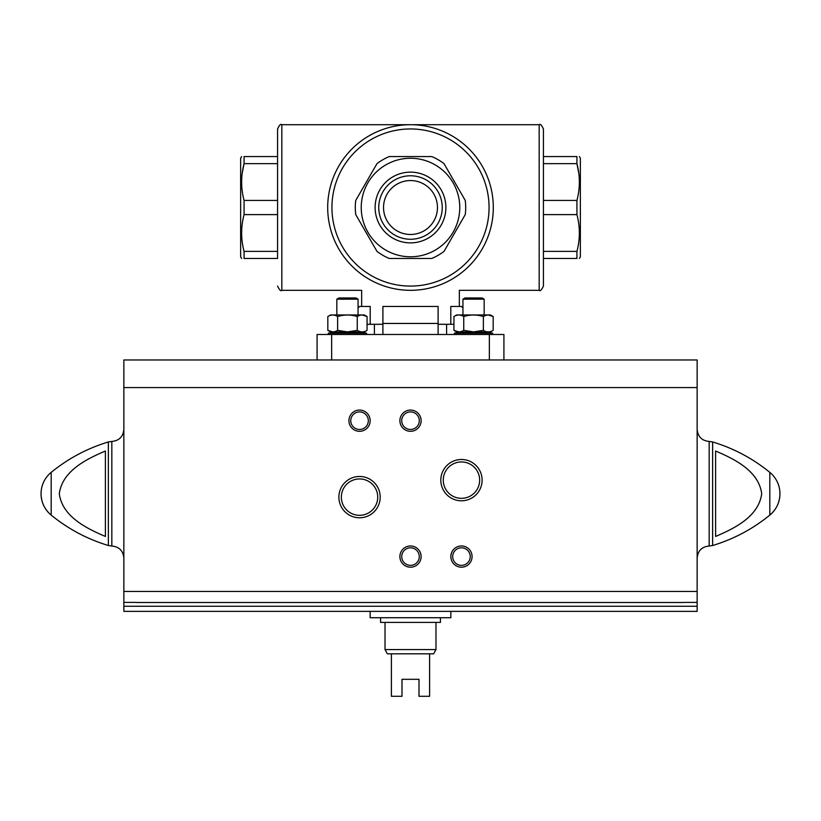 <?xml version="1.0" encoding="UTF-8"?>
<svg xmlns="http://www.w3.org/2000/svg" width="821" height="821" viewBox="0 0 821 821"><rect width="100%" height="100%" fill="white"/><g stroke="black" fill="none" stroke-linecap="round" stroke-linejoin="round"><path stroke-width="1.23" d="M410.5 156.554L431.733 156.554A55.202 55.202 0 0 1 444.017 163.646L465.25 200.427A55.202 55.202 0 0 1 465.25 214.609L444.017 251.38A55.202 55.202 0 0 1 431.733 258.471L389.267 258.471A55.202 55.202 0 0 1 376.983 251.38L355.75 214.609A55.202 55.202 0 0 1 355.75 200.427L376.983 163.646A55.202 55.202 0 0 1 389.267 156.554L410.5 156.554M410.5 158.258A49.26 49.26 0 0 1 453.161 232.148A49.26 49.26 0 0 1 367.839 232.148A49.26 49.26 0 0 1 410.5 158.258M543.42 258.471L576.927 258.471C580.16 258.471 580.16 258.471 576.927 258.471L576.927 251.38C580.17 239.198 580.17 226.935 576.927 214.609L576.927 200.427C580.17 188.235 580.17 175.981 576.927 163.646L578.856 173.642M579.38 258.471L580.365 256.778L580.365 158.258L579.38 156.554M543.42 163.646L576.927 163.646L576.927 156.554C580.16 156.554 580.16 156.554 576.927 156.554L543.42 156.554L543.42 200.427L576.927 200.427M576.927 251.38L543.42 251.38M576.927 214.609L543.42 214.609M244.073 214.609L277.58 214.609L277.58 258.471L244.073 258.471L244.073 251.38C240.83 239.198 240.83 226.935 244.073 214.609L244.073 200.427C240.83 188.235 240.83 175.981 244.073 163.646L244.073 156.554C240.84 156.554 240.84 156.554 244.073 156.554L277.58 156.554L277.58 163.646L244.073 163.646L242.144 173.642M277.58 251.38L244.073 251.38M277.58 214.609L277.58 200.427L244.073 200.427M445.033 282.783C463.844 292.512 463.844 292.512 445.033 282.783M375.967 282.783C357.156 292.522 357.156 292.522 375.967 282.783M382.894 324.295L370.209 324.295L370.209 306.459L359.536 306.459L358.059 307.947M462.941 307.947L461.464 306.459L450.791 306.459L450.791 324.295L438.106 324.295M539.171 124.71L539.171 290.326C540.177 291.424 541.593 290.008 543.42 286.077L543.42 128.959C541.624 125.038 540.208 123.622 539.171 124.71L410.5 124.71A82.808 82.808 0 0 1 482.214 248.917A82.808 82.808 0 0 1 338.786 248.917A82.808 82.808 0 0 1 410.5 124.71A82.808 82.808 0 0 1 482.214 248.917A82.808 82.808 0 0 1 338.786 248.917A82.808 82.808 0 0 1 410.5 124.71L281.829 124.71C280.792 123.622 279.376 125.038 277.58 128.959L277.58 156.554M241.62 258.471L240.635 256.778L240.635 158.258L241.62 156.554M244.073 258.471C240.84 258.471 240.84 258.471 244.073 258.471M277.58 163.646L277.58 200.427M277.58 258.471L277.58 128.959M410.5 172.133A35.375 35.375 0 0 1 441.134 225.2A35.375 35.375 0 0 1 379.866 225.2A35.375 35.375 0 0 1 410.5 172.133M465.25 200.427L444.017 163.646M355.75 214.609L376.983 251.38M489.357 359.967L489.357 334.486L503.92 334.486L503.92 359.967M489.357 334.486L331.643 334.486L331.643 359.967M331.643 334.486L317.08 334.486L317.08 359.967M367.059 324.295L370.209 324.295M450.791 324.295L453.941 324.295M382.894 334.486L382.894 306.459L438.106 306.459L438.106 334.486M382.894 323.443L438.106 323.443M374.407 334.486L374.407 324.295M410.5 175.776A31.742 31.742 0 0 1 437.993 223.384A31.742 31.742 0 0 1 383.007 223.384A31.742 31.742 0 0 1 410.5 175.776M410.5 180.548A26.97 26.97 0 0 1 433.857 220.993A26.97 26.97 0 0 1 387.143 220.993A26.97 26.97 0 0 1 410.5 180.548M136.594 602.388L123.858 602.388L123.858 611.358L697.142 611.358L697.142 606.267L123.858 606.267M697.142 387.574L123.858 387.574L123.858 359.967L697.142 359.967L697.142 606.267M684.406 602.491L136.594 602.491M697.142 602.388L684.406 602.388M123.858 387.574L123.858 602.388M105.386 536.452C86.523 528.396 62.211 516.563 59.297 493.667C62.427 470.72 86.595 459.072 105.386 451.016L105.386 536.452M715.614 451.016L715.614 536.452C734.405 528.396 758.573 516.748 761.703 493.801C758.789 470.905 734.477 459.072 715.614 451.016M359.536 517.784A20.658 20.658 0 0 0 377.434 486.802A20.658 20.658 0 0 0 341.649 486.802A20.658 20.658 0 0 0 359.536 517.784M440.805 480.141A20.658 20.658 0 0 0 471.788 498.029A20.658 20.658 0 0 0 471.788 462.254A20.658 20.658 0 0 0 440.805 480.141M399.889 556.576A10.611 10.611 0 0 0 415.806 565.772A10.611 10.611 0 0 0 415.806 547.391A10.611 10.611 0 0 0 399.889 556.576M399.889 420.691A10.611 10.611 0 0 0 415.806 429.886A10.611 10.611 0 0 0 415.806 411.495A10.611 10.611 0 0 0 399.889 420.691M348.925 420.691A10.611 10.611 0 0 0 364.852 429.886A10.611 10.611 0 0 0 364.852 411.495A10.611 10.611 0 0 0 348.925 420.691M450.842 556.576A10.611 10.611 0 0 0 466.769 565.772A10.611 10.611 0 0 0 466.769 547.391A10.611 10.611 0 0 0 450.842 556.576M108.362 545.513L108.362 441.955L111.83 441.441L111.83 546.027L108.362 545.513C87.303 539.14 68.235 529.001 51.179 515.095C44.601 509.492 41.224 502.37 41.05 493.729A27.606 27.606 0 0 0 51.179 515.095L51.179 472.373A27.606 27.606 0 0 0 41.05 493.729M712.638 441.955L712.638 545.513C733.697 539.14 752.765 529.001 769.821 515.095A27.606 27.606 0 0 0 779.95 493.729C779.776 502.37 776.399 509.492 769.821 515.095L769.821 472.373C752.765 458.467 733.697 448.328 712.638 441.955L709.17 441.441C701.863 440.723 697.86 436.721 697.142 429.414M452.679 556.576A8.774 8.774 0 0 0 465.846 564.181A8.774 8.774 0 0 0 465.846 548.982A8.774 8.774 0 0 0 452.679 556.576M350.762 420.691A8.774 8.774 0 0 0 363.929 428.295A8.774 8.774 0 0 0 363.929 413.086A8.774 8.774 0 0 0 350.762 420.691M401.726 420.691A8.774 8.774 0 0 0 414.892 428.295A8.774 8.774 0 0 0 414.892 413.086A8.774 8.774 0 0 0 401.726 420.691M401.726 556.576A8.774 8.774 0 0 0 414.892 564.181A8.774 8.774 0 0 0 414.892 548.982A8.774 8.774 0 0 0 401.726 556.576M443.268 480.141A18.185 18.185 0 0 0 470.556 495.894A18.185 18.185 0 0 0 470.556 464.388A18.185 18.185 0 0 0 443.268 480.141M359.536 515.321A18.185 18.185 0 0 0 375.289 488.033A18.185 18.185 0 0 0 343.794 488.033A18.185 18.185 0 0 0 359.536 515.321M370.158 611.358L370.158 617.731L450.842 617.731L450.842 611.358M435.982 649.575L385.018 649.575L387.358 653.824L391.391 653.824L391.391 696.29L402.003 696.29L402.003 679.306L418.997 679.306L418.997 696.29L429.609 696.29L429.609 653.824L433.642 653.824L435.982 649.575L435.982 622.4M391.391 653.824L429.609 653.824M380.564 617.731L380.564 622.4L440.436 622.4L440.436 617.731M336.189 331.941L328.328 333.182L366.556 333.182L358.695 331.941M328.328 334.486L328.328 333.182M327.825 330.37L330.545 331.941L364.339 331.941L367.059 330.37C363.795 332.361 360.532 332.361 357.248 330.37L347.437 331.889L337.636 330.37C334.373 332.361 331.109 332.361 327.825 330.37L332.731 331.889L327.825 330.37L327.825 316.516C331.089 314.525 334.352 314.525 337.636 316.516L337.636 330.37M337.636 316.516C344.184 314.525 350.721 314.525 357.248 316.516C360.511 314.525 363.775 314.525 367.059 316.516L362.153 314.997M327.825 316.516L330.545 314.956L364.339 314.956L367.059 316.516L367.059 330.37M357.248 316.516L357.248 330.37M336.826 314.956L336.826 299.172L358.059 299.172L358.059 314.956M336.826 299.172L338.909 297.961L355.975 297.961L358.059 299.172M462.305 331.941L454.444 333.182L492.672 333.182L484.811 331.941M454.444 334.486L454.444 333.182M453.941 330.37L456.661 331.941L490.455 331.941L493.175 330.37C489.911 332.361 486.648 332.361 483.364 330.37L473.563 331.889L463.752 330.37C460.489 332.361 457.225 332.361 453.941 330.37L458.847 331.889L453.941 330.37L453.941 316.516C457.205 314.525 460.468 314.525 463.752 316.516L463.752 330.37M463.752 316.516C470.3 314.525 476.837 314.525 483.364 316.516C486.627 314.525 489.891 314.525 493.175 316.516L488.269 314.997L493.175 316.516L493.175 330.37M483.364 316.516L483.364 330.37M453.941 316.516L456.661 314.956L490.455 314.956L493.175 316.516M462.941 314.956L462.941 299.172L484.174 299.172L484.174 314.956M462.941 299.172L465.025 297.961L482.091 297.961L484.174 299.172M361.661 306.459L361.661 290.326L281.829 290.326L281.829 124.71M410.5 128.959A78.559 78.559 0 0 1 478.54 246.793A78.559 78.559 0 0 1 342.46 246.793A78.559 78.559 0 0 1 410.5 128.959M697.142 591.448L123.858 591.448M712.638 545.513L709.17 546.027L709.17 441.441M459.339 306.459L459.339 290.326L539.171 290.326M281.829 290.326C280.813 291.414 279.397 289.998 277.58 286.077M446.593 334.486L446.593 324.295M108.362 441.955C87.303 448.328 68.235 458.467 51.179 472.373M111.83 546.027C119.137 546.735 123.14 550.747 123.858 558.054M111.83 441.441C119.137 440.723 123.14 436.721 123.858 429.414M779.95 493.729A27.606 27.606 0 0 0 769.821 472.373M709.17 546.027C701.863 546.735 697.86 550.747 697.142 558.054M385.018 649.575L385.018 622.4M366.556 334.486L366.556 333.182M492.672 334.486L492.672 333.182"/></g></svg>
